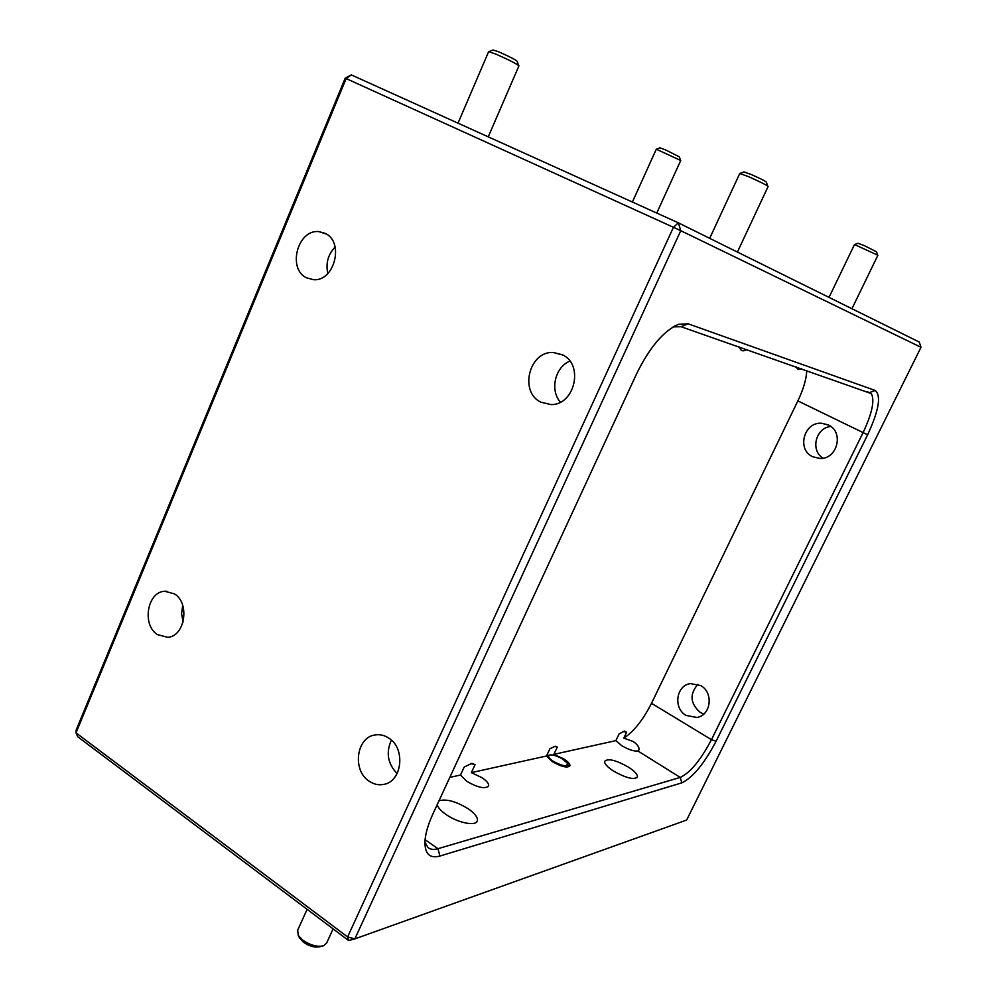 <?xml version="1.0" encoding="UTF-8"?>
<svg xmlns="http://www.w3.org/2000/svg" width="997" height="997" viewBox="0 0 997 997"><rect width="100%" height="100%" fill="white"/><g stroke="black" fill="none" stroke-linecap="round" stroke-linejoin="round"><path stroke-width="1.5" d="M489.029 51.57L493.054 49.987L498.787 51.856C510.103 56.891 516.209 60.057 517.131 61.34L518.577 65.391M488.243 136.838L518.938 65.864C516.72 63.845 509.006 59.92 495.821 54.075L488.642 51.632M851.937 308.734L877.883 255.257L854.504 244.527L857.931 243.256L864.436 245.698L876.562 251.805L877.597 254.908M656.462 149.164L659.889 147.83L665.473 149.849L679.331 156.853L680.477 160.168M656.761 213.059L680.739 160.505L656.313 149.214M739.924 173.441L743.912 171.908L750.99 174.388C761.247 178.937 766.381 181.591 766.431 182.326L767.678 186.015M737.419 252.054L768.089 186.551C767.042 185.255 760.524 181.953 748.548 176.643L739.762 173.503M322.181 946.153L320.087 946.689C315.04 947.835 309.456 946.327 303.35 942.177L299.349 937.566M297.704 930.126L298.203 935.323L302.702 940.109C310.354 945.318 317.333 947.2 323.639 945.767L326.655 942.988L333.11 928.868M562.856 759.216C557.198 755.876 552.737 754.48 549.472 755.028C547.54 756.125 548.849 758.243 553.397 761.396C563.106 766.481 567.729 767.067 567.293 763.154L562.856 759.216M828.233 424.896C844.285 431.801 837.443 459.418 819.958 458.47L812.667 456.726C796.553 449.597 803.869 421.843 821.54 423.239L828.233 424.896M703.807 714.039L700.343 712.494C690.173 703.62 689.363 694.224 697.925 684.291M700.717 685.6C713.827 692.516 711.023 715.534 696.841 717.454L686.123 715.447C672.975 708.319 676.128 685.226 690.497 683.606L700.717 685.6M369.214 781.224C373.676 784.24 378.374 785.312 383.334 784.465C402.115 782.084 406.053 748.473 388.743 738.079C384.456 735.263 379.957 734.216 375.258 734.939C356.303 736.995 351.966 770.469 369.214 781.224M540.848 402.165L550.78 404.558C574.658 405.592 584.267 364.453 562.333 354.733L553.21 352.477C529.12 350.981 519.001 392.008 540.848 402.165M623.786 738.154L633.232 741.494C637.457 744.522 639.376 747.276 638.977 749.732L637.868 750.965C634.129 751.514 628.758 749.756 621.742 745.681L615.859 740.634L619.112 733.892L624.458 731.088L626.602 732.297L623.786 738.154C633.718 731.686 642.965 720.071 651.502 703.309L797.862 400.906C803.445 389.154 806.411 379.034 806.772 370.535M471.357 772.625L482.112 777.772C486.735 780.938 488.916 783.63 488.692 785.823C485.427 789.275 478.099 787.78 466.733 781.312L460.489 775.03L464.241 766.967L471.917 763.366L475.071 764.649L471.357 772.625L546.481 756L549.958 748.66L555.229 746.267L557.323 747.089L553.871 754.355L615.859 740.634M553.871 754.355L563.928 758.966C568.041 761.696 570.047 763.939 569.948 765.708C567.542 768.251 561.66 766.892 552.301 761.646L546.481 756M628.446 767.129C634.491 771.055 637.494 774.27 637.457 776.788C634.416 780.19 626.415 778.271 613.454 771.03C607.435 767.079 604.481 763.876 604.581 761.421C607.709 758.081 615.672 759.988 628.446 767.129M438.979 800.79C446.257 798.672 456.028 801.339 468.278 808.816C474.746 813.34 477.787 817.253 477.413 820.531C476.765 826.575 458.159 823.123 446.133 814.574C440.936 810.935 437.957 807.62 437.209 804.616M157.414 634.603L167.608 637.32C184.944 636.56 190.215 603.235 174.438 593.876L164.704 591.258C147.257 591.794 141.711 624.932 157.414 634.603M306.54 277.814L313.394 279.683C334.444 281.902 344.65 241.922 325.134 233.348L318.841 231.616C297.654 229.098 287.136 268.891 306.54 277.814M348.589 940.52L354.845 938.9L347.617 936.931L348.589 940.52L77.778 736.783L76.009 732.857L76.221 729.891L345.199 78.202L346.146 78.576L76.009 732.857L347.617 936.931L673.449 227.291L346.146 78.576L351.33 74.912L678.359 222.83L919.259 342.046L920.991 347.292L680.777 230.693L354.845 938.9L686.634 820.057L920.991 347.292M823.024 458.184C810.087 450.507 815.658 427.688 830.813 426.479M182.675 605.291L181.591 613.728L183.074 622.091M335.117 246.969C328.05 254.472 325.608 263.333 327.801 273.552M351.33 74.912L345.199 78.202M678.359 222.83L673.449 227.291L680.777 230.693L678.359 222.83M688.08 323.788L875.179 390.45C881.41 395.697 878.893 410.477 867.627 434.804L716.07 741.269C704.218 763.752 692.79 777.61 681.823 782.844L439.901 856.049C429.645 858.803 424.66 853.843 424.971 841.181C425.482 833.43 428.174 824.257 433.034 813.652L636.684 373.638C649.595 347.442 663.491 331.004 678.396 324.337L688.08 323.788L681.013 326.704L673.162 326.891M449.809 777.398L460.489 775.03M424.921 842.153L427.937 847.487C430.38 849.531 433.732 849.93 437.982 848.696L680.253 777.423C690.26 772.737 700.654 760.15 711.459 739.674L863.003 432.798C872.113 413.381 874.892 400.32 871.328 393.603L681.013 326.704M391.372 740.148C385.789 752.673 387.721 763.802 397.142 773.56M569.86 361.126C555.017 367.158 549.708 390.251 560.376 402.14M801.389 368.653L801.463 368.691C798.896 370.086 797.251 369.513 796.503 366.983L796.503 366.958M746.653 349.573L746.728 349.611C743.114 351.704 740.759 351.031 739.662 347.567L739.5 347.093M554.182 746.404L557.323 747.089M470.459 763.552L475.071 764.649M623.125 731.362L626.602 732.297M681.823 782.844L680.253 777.423L637.868 750.965M425.083 839.686L437.982 848.696L439.901 856.049M651.502 703.309L711.459 739.674L716.07 741.269M867.627 434.804L797.862 400.906M875.179 390.45L869.733 392.482M488.667 51.582L458.009 123.167M854.504 244.527L829.03 297.393M656.325 149.164L632.385 202.03M739.786 173.441L709.677 238.333M299.748 938.351L298.203 935.323M297.33 930.936L307.113 909.314M549.472 755.028L546.518 755.913M567.754 764.313L568.477 766.145M696.841 717.454L697.489 717.317M384.194 784.278L383.334 784.465M638.977 749.732L638.616 750.479M488.692 785.823L488.343 786.571M637.457 776.788L637.021 777.672M477.413 820.531L476.853 821.727M326.256 233.983L318.841 231.616M166.786 591.221L164.704 591.258M871.328 393.603L866.941 391.509M674.259 326.256L678.396 324.337M562.894 355.032L553.21 352.477M821.54 423.239L828.644 425.108"/></g></svg>
